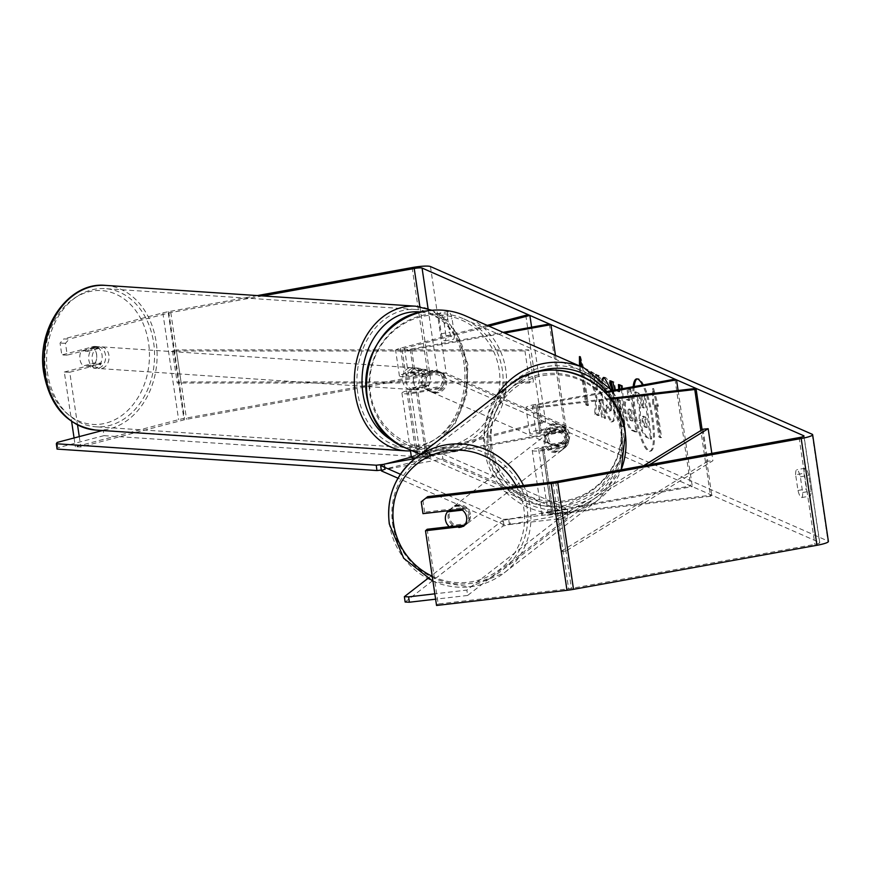 <?xml version="1.0" encoding="UTF-8"?>
<svg xmlns="http://www.w3.org/2000/svg" width="872" height="872" viewBox="0 0 872 872"><rect width="100%" height="100%" fill="white"/><g stroke="black" fill="none" stroke-linecap="round" stroke-linejoin="round"><path stroke-width="0.65" stroke-dasharray="4.36 3.27" d="M563.29 429.907L541.425 432.458A6.54 0.937 171.6 0 1 536.182 432.305A6.54 0.937 171.6 0 1 541.087 430.659L564.119 426.495A10.9 10.519 -66.3 0 1 566.637 443.576L543.616 447.739A6.54 0.937 -8.4 0 0 538.711 449.385A6.54 0.937 -8.4 0 0 543.943 449.538L565.819 446.987A10.9 10.551 -131.8 0 0 563.29 429.907L562.058 431.019L540.182 433.558A13.08 1.864 171.6 0 1 529.718 433.264A13.08 1.864 171.6 0 1 539.517 429.972L562.549 425.808A10.9 10.519 -66.3 0 1 565.078 442.889L542.046 447.053A13.08 1.864 -8.4 0 0 532.236 450.344A13.08 1.864 -8.4 0 0 542.711 450.639L564.576 448.099A10.9 10.551 -131.8 0 0 562.058 431.019M710.538 496.277L552.172 514.698A13.08 1.864 171.6 0 1 541.697 514.393A13.08 1.864 171.6 0 1 551.507 511.112L690.722 485.922L692.292 486.609L553.066 511.799A6.54 0.937 171.6 0 0 548.161 513.445A6.54 0.937 171.6 0 0 553.404 513.586L711.781 495.176L710.538 496.277L700.837 430.55M611.087 399.256L536.4 407.933A13.08 1.864 171.6 0 1 525.925 407.638A13.08 1.864 171.6 0 1 535.735 404.357L604.699 391.877M610.411 398.373L537.643 406.832A6.54 0.937 171.6 0 1 532.4 406.69A6.54 0.937 171.6 0 1 537.305 405.044L605.495 392.705M674.961 379.167L690.722 485.922M678.1 390.503L692.292 486.609M702.124 429.765L711.781 495.176M564.119 426.495L562.549 425.808M566.637 443.576L565.078 442.889M565.819 446.987L564.576 448.099M428.119 386.492A10.9 8.524 92 0 0 430.212 377.075A10.9 8.524 92 0 0 425.601 369.412L408.292 373.957A6.54 0.937 -8.4 0 0 405.894 375.058A6.54 0.937 -8.4 0 0 413.928 374.786L436.959 370.622A10.9 10.519 -66.3 0 1 439.477 387.702L416.445 391.866A6.54 0.937 171.6 0 1 408.412 392.138A6.54 0.937 171.6 0 1 410.81 391.038L428.119 386.492L424.054 386.351A10.9 8.524 92 0 0 426.136 376.933A10.9 8.524 92 0 0 421.525 369.27L404.216 373.816A13.08 1.864 -8.4 0 0 399.42 376.017A13.08 1.864 -8.4 0 0 415.497 375.483L438.518 371.308A10.9 10.519 -66.3 0 1 441.047 388.389L418.015 392.563A13.08 1.864 171.6 0 1 401.938 393.098A13.08 1.864 171.6 0 1 406.733 390.896L424.054 386.351M487.23 325.398L400.433 348.19A13.08 1.864 -8.4 0 0 395.637 350.391A13.08 1.864 -8.4 0 0 411.715 349.857L504.626 333.05M525.794 315.272L541.567 422.026L416.195 454.944A13.08 1.864 -8.4 0 0 411.399 457.146M488.952 326.161L404.499 348.331A6.54 0.937 -8.4 0 0 402.101 349.432A6.54 0.937 -8.4 0 0 410.145 349.171L503.057 332.352M415.868 457.887A13.08 1.864 -8.4 0 0 427.476 456.612L566.691 431.422L565.121 430.735L425.907 455.925A6.54 0.937 -8.4 0 1 417.873 456.187L408.412 392.138M555.464 355.384L566.691 431.422M531.615 327.185L545.632 422.168L420.271 455.097A6.54 0.937 -8.4 0 0 417.873 456.187M549.36 323.981L565.121 430.735M545.632 422.168L541.567 422.026M436.959 370.622L438.518 371.308M439.477 387.702L441.047 388.389M425.601 369.412L421.525 369.27M105.534 355.286A10.9 8.491 93.8 0 0 97.882 346.609A10.9 8.491 93.8 0 0 88.77 359.689A10.9 8.491 93.8 0 0 96.421 368.365A10.9 8.491 93.8 0 0 105.534 355.286M95.277 362.796A10.9 8.491 93.8 0 0 96.661 354.697A10.9 8.491 93.8 0 0 93.26 347.852L81.292 351.002A10.9 8.491 93.8 0 0 79.897 359.101A10.9 8.491 93.8 0 0 83.298 365.935L95.277 362.796L101.414 363.199A10.9 8.491 93.8 0 1 93.696 368.191A10.9 8.491 93.8 0 1 89.445 366.349L83.298 365.935M97.882 346.609L95.146 346.435A10.9 8.491 93.8 0 1 99.397 348.266L93.26 347.852M95.146 346.435A10.9 8.491 93.8 0 0 87.429 351.416L81.292 351.002M422.713 376.573A10.9 8.491 93.8 0 0 415.061 367.886A10.9 8.491 93.8 0 0 405.949 380.966A10.9 8.491 93.8 0 0 413.601 389.653A10.9 8.491 93.8 0 0 422.713 376.573M413.448 381.478A10.9 8.491 93.8 0 0 416.849 388.313L412.075 387.996A10.9 8.491 93.8 0 0 416.326 389.828A10.9 8.491 93.8 0 0 424.054 384.846L428.828 385.173A10.9 8.491 93.8 0 0 430.212 377.075A10.9 8.491 93.8 0 0 426.811 370.229L422.037 369.913A10.9 8.491 93.8 0 0 417.786 368.071A10.9 8.491 93.8 0 0 410.069 373.053L414.843 373.38A10.9 8.491 93.8 0 0 413.448 381.478M428.828 385.173L416.849 388.313M414.843 373.38L426.811 370.229M99.397 348.266L87.429 351.416M89.445 366.349L101.414 363.199M412.075 387.996L424.054 384.846M422.037 369.913L410.069 373.053M402.537 380.737A10.9 8.491 93.8 0 0 410.189 389.424A10.9 8.491 93.8 0 0 419.301 376.344A10.9 8.491 93.8 0 0 411.649 367.657A10.9 8.491 93.8 0 0 402.537 380.737M92.181 359.918A10.9 8.491 93.8 0 0 99.833 368.594A10.9 8.491 93.8 0 0 108.946 355.514A10.9 8.491 93.8 0 0 101.294 346.838A10.9 8.491 93.8 0 0 92.181 359.918M47.328 371.701A69.237 53.933 93.8 0 0 95.931 426.8A69.237 53.933 93.8 0 0 153.799 343.742A69.237 53.933 93.8 0 0 105.196 288.643A69.237 53.933 93.8 0 0 47.328 371.701M464.155 364.561A69.237 53.933 93.8 0 0 415.552 309.462A69.237 53.933 93.8 0 0 357.683 392.52A69.237 53.933 93.8 0 0 406.287 447.619A69.237 53.933 93.8 0 0 464.155 364.561M634.206 386.536A36.777 8.066 -100.3 0 0 638.042 424.98A36.777 8.066 -100.3 0 0 649.487 450.911A36.777 8.066 -100.3 0 0 650.719 451.086A36.777 8.066 -100.3 0 0 652.561 416.118A36.777 8.066 -100.3 0 0 638.86 378.895A36.777 8.066 -100.3 0 0 637.628 378.721A36.777 8.066 -100.3 0 0 637.116 378.895M633.159 386.721A36.777 8.066 -100.3 0 0 636.996 425.165A36.777 8.066 -100.3 0 0 648.441 451.097A36.777 8.066 -100.3 0 0 649.673 451.282A36.777 8.066 -100.3 0 0 652.703 424.958A36.777 8.066 -100.3 0 0 642.522 385.032M427.16 529.26L438.191 603.991L568.631 588.829A6.54 0.937 -8.4 0 0 571.433 588.404L814.862 544.368A6.54 0.937 -8.4 0 0 819.767 542.722A6.54 0.937 -8.4 0 0 819.582 542.537L437.831 374.807A6.54 0.937 -8.4 0 0 429.983 375.254L186.554 419.301A6.54 0.937 -8.4 0 0 184.047 419.846L80.791 446.955L75.363 446.769L178.607 419.65A15.26 2.18 -8.4 0 1 184.461 418.386L427.901 374.339A15.26 2.18 -8.4 0 1 446.213 373.292L827.953 541.022A15.26 2.18 -8.4 0 1 828.4 541.447M596.154 374.807L595.336 374.448L596.971 385.489L596.622 389.839L591.652 372.824L588.175 371.298L595.859 397.436L594.617 414.058L598.05 415.573L599.086 399.823L601.636 417.154L604.536 418.418L598.334 376.421M614.782 390.046L618.837 391.866L618.706 389.337M621.583 388.825L623.338 426.724L620.57 425.503L612.166 390.525M795.656 474.76A10.9 2.387 79.7 0 1 796.746 469.725A10.9 2.387 79.7 0 1 800.354 476.831L802.676 492.538A10.9 2.387 79.7 0 1 801.575 497.585A10.9 2.387 79.7 0 1 801.215 497.531A10.9 2.387 79.7 0 1 797.978 490.478L795.656 474.76L804.028 473.245A10.9 2.387 79.7 0 1 805.129 468.21A10.9 2.387 79.7 0 1 808.726 475.316L811.047 491.023A10.9 2.387 79.7 0 1 809.957 496.07A10.9 2.387 79.7 0 1 809.587 496.015A10.9 2.387 79.7 0 1 806.349 488.963L804.028 473.245M438.976 318.04L441.297 333.758A10.9 2.387 -100.3 0 0 444.535 340.81A10.9 2.387 -100.3 0 0 444.894 340.865A10.9 2.387 -100.3 0 0 445.995 335.818L443.674 320.111A10.9 2.387 -100.3 0 0 440.077 313.004A10.9 2.387 -100.3 0 0 438.976 318.04L447.347 316.525L449.669 332.243A10.9 2.387 -100.3 0 0 452.906 339.295A10.9 2.387 -100.3 0 0 453.277 339.35A10.9 2.387 -100.3 0 0 454.367 334.303L452.045 318.596A10.9 2.387 -100.3 0 0 448.448 311.489A10.9 2.387 -100.3 0 0 447.347 316.525M581.123 372.878L585.853 404.902L586.9 404.706L582.169 372.682L579.553 372.18L579.509 365.946M582.333 367.188L584.251 374.252L582.692 373.565L587.423 405.589L585.853 404.902M655.798 405.687L657.368 406.374L652.561 388.705L652.67 404.314L654.229 405L658.96 437.025L660.529 437.711L655.798 405.687L656.845 405.502L661.576 437.526L660.529 437.711M625.006 413.383L624.995 413.263C623.687 403.191 624.428 398.722 627.208 399.867L628.647 400.488L626.848 388.291L629.737 389.566L636.048 432.261L631.568 430.299C628.756 428.806 626.576 423.171 625.006 413.383L626.042 413.077C624.734 403.006 625.475 398.537 628.254 399.67L629.693 400.303L628.647 400.488M626.238 399.714L628.254 399.67L626.238 399.714M609.888 387.768L613.081 402.21C614.836 415.726 614.095 422.321 610.847 421.993L605.103 411.148L606.269 405.208L609.288 411.213C610.749 411.246 611.032 407.856 610.117 401.022L610.095 400.902C608.961 393.85 607.566 389.686 605.92 388.4L604.329 392.542L601.211 385.239L601.92 379.396M603.991 377.5L605.462 377.445C608.896 379.876 611.773 388.029 614.106 401.894L614.128 402.025C615.883 415.53 615.142 422.124 611.893 421.808L610.847 421.993L611.893 421.808L606.149 410.952L605.103 411.148M606.149 410.952L607.315 405.022L610.335 411.028L609.288 411.213L610.335 411.028C611.795 411.061 612.079 407.66 611.163 400.837L611.141 400.706C610.008 393.664 608.612 389.49 606.967 388.204L605.484 388.323L606.967 388.204L605.375 392.356L604.329 392.542M441.297 333.758L449.669 332.243M797.978 490.478L806.349 488.963M257.404 295.575L168.699 311.62A15.26 2.18 -8.4 0 0 162.846 312.895L63.787 338.914L69.215 339.099L65.476 343.285L67.231 355.144L61.803 354.959L60.048 343.088L63.787 338.914M262.625 295.924L170.792 312.547A6.54 0.937 -8.4 0 0 168.285 313.092L69.215 339.099M77.554 425.046L69.76 372.224L64.321 372.039L71.635 421.547M74.066 437.973L75.363 446.769M64.321 372.039L94.503 364.115A10.9 8.524 92 0 0 91.985 347.034L61.803 354.959M79.265 436.61L80.791 446.955M65.476 343.285L60.048 343.088M69.76 372.224L99.931 364.3A10.9 8.524 92 0 0 97.413 347.22L67.231 355.144M422.887 500.321L424.631 512.18L422.985 513.652M449.342 526.688L465.288 524.835A10.9 10.551 -131.8 0 0 462.76 507.755L424.631 512.18M462.76 507.755L461.114 509.226M436.545 605.462L438.191 603.991M464.689 525.097A10.9 10.551 -131.8 0 0 465.866 523.047A10.9 10.573 -127.8 0 0 462.531 510.109L462.443 510.12M465.288 524.835L463.642 526.307M800.354 476.831L808.726 475.316M802.676 492.538L811.047 491.023M99.931 364.3L94.503 364.115M97.413 347.22L91.985 347.034M443.674 320.111L452.045 318.596M445.995 335.818L454.367 334.303M635.721 391.877L639.078 393.348L643.1 407.235L644.364 407.802L642.457 394.842L645.356 396.117L651.678 438.91L646.73 436.73L642.631 430.594L640.212 420.097L640.429 407.9L635.721 391.877L634.674 392.073L638.032 393.545L642.054 407.431L643.318 407.987L641.411 395.027L644.31 396.302L650.632 439.096L645.683 436.916L641.585 430.779L639.165 420.282L639.383 408.085L634.674 392.073M642.631 430.594L641.585 430.779M651.678 438.91L650.632 439.096M645.356 396.117L644.31 396.302M642.457 394.842L641.411 395.027M644.364 407.802L643.318 407.987M643.1 407.235L642.054 407.431M639.078 393.348L638.032 393.545M640.429 407.9L639.383 408.085M580.523 360.528L580.49 356.386L579.444 356.572M580.49 356.386L585.297 374.066L584.251 374.252M585.297 374.066L582.692 373.565M583.739 373.369L588.469 405.404L587.423 405.589M586.9 404.706L588.469 405.404M582.169 372.682L579.553 372.18M580.599 371.995L580.567 366.414M661.576 437.526L658.96 437.025M656.845 405.502L658.414 406.189L653.608 388.509L653.717 404.118L655.275 404.804L654.229 405M655.275 404.804L660.006 436.839M653.717 404.118L652.67 404.314M653.608 388.509L652.561 388.705M658.414 406.189L657.368 406.374M611.054 381.358L610.88 380.628L613.964 381.99L615.839 389.893L619.894 391.67L618.837 391.866M619.894 391.67L619.752 389.152M619.545 385.086L619.502 384.421L618.455 384.607M619.502 384.421L622.488 385.729L621.442 385.925M622.488 385.729L624.385 426.528L623.338 426.724M624.385 426.528L620.57 425.503M621.616 425.318L613.212 390.34M610.88 380.628L609.833 380.824M613.964 381.99L612.918 382.176M615.839 389.893L614.793 390.089M620.352 400.433L618.019 399.42L620.962 411.987L620.352 400.433L616.973 399.605L619.916 412.173L619.305 400.63M618.019 399.42L616.973 399.605M620.962 411.987L619.916 412.173M629.693 400.303L627.894 388.105L626.848 388.291M627.894 388.105L630.783 389.37L629.737 389.566M630.783 389.37L637.094 432.076L636.048 432.261M637.094 432.076L632.614 430.114C629.802 428.621 627.622 422.985 626.052 413.197M628.865 413.917L631.372 420.26L632.723 420.86L631.056 409.578L628.276 409.099L627.807 413.982L630.325 420.457L631.677 421.056L630.009 409.764L628.636 409.164L629.693 408.968L628.865 413.917L627.818 414.113M632.723 420.86L631.677 421.056M631.056 409.578L630.009 409.764M596.503 375.058L598.018 385.304L597.669 389.653L592.698 372.638L589.221 371.112L596.906 397.251L595.859 397.436M596.906 397.251L595.663 413.873L594.617 414.058M589.221 371.112L588.175 371.298M592.698 372.638L591.652 372.824M597.669 389.653L596.622 389.839M598.018 385.304L596.971 385.489M595.663 413.873L599.097 415.377L600.132 399.638L602.683 416.958L605.582 418.233L599.282 375.527L595.336 374.448M596.383 374.262L596.481 374.949M599.282 375.527L598.236 375.723M605.582 418.233L604.536 418.418M602.683 416.958L601.636 417.154M600.132 399.638L599.086 399.823M599.097 415.377L598.05 415.573M607.315 405.022L606.269 405.208M605.375 392.356L602.258 385.053L601.211 385.239M602.258 385.053L602.737 380.127M647.253 427.356L645.738 417.089L642.784 416.435L641.977 420.827L644.31 426.713L646.207 427.553L644.691 417.285L642.413 416.38L643.83 416.249L643.035 420.762L645.356 426.528L647.253 427.356L646.207 427.553M645.738 417.089L644.691 417.285M433.231 370.883A10.9 10.519 113.7 0 0 430.419 391.539A10.9 10.519 113.7 0 0 445.298 382.786A10.9 10.519 113.7 0 0 433.231 370.883M423.356 374.175A10.9 10.519 113.7 0 0 425.569 389.13L427.389 389.926A10.9 10.519 113.7 0 0 442.344 387.223L440.513 386.416A10.9 10.519 113.7 0 0 438.311 371.472L423.356 374.175L425.187 374.982A10.9 10.519 113.7 0 1 438.147 371.123L439.194 371.581M425.569 389.13L440.513 386.416M438.147 371.123A10.9 10.519 113.7 0 1 440.131 372.279L438.311 371.472M554.647 424.239A10.9 10.519 113.7 0 0 551.845 444.894A10.9 10.519 113.7 0 0 566.713 436.131A10.9 10.519 113.7 0 0 554.647 424.239M552.728 445.003L550.897 444.197A10.9 10.519 113.7 0 0 565.852 441.494L567.672 442.289A10.9 10.519 113.7 0 0 565.47 427.345L550.515 430.049A10.9 10.519 113.7 0 0 552.728 445.003L567.672 442.289M550.515 430.049L548.695 429.253A10.9 10.519 113.7 0 1 563.639 426.539L565.47 427.345M563.639 426.539L548.695 429.253M550.897 444.197L565.852 441.494M427.389 389.926L442.344 387.223M440.131 372.279L425.187 374.982M434.539 371.461A10.9 10.519 113.7 0 0 431.727 392.117A10.9 10.519 113.7 0 0 446.595 383.353A10.9 10.519 113.7 0 0 434.539 371.461M553.349 423.661A10.9 10.519 113.7 0 0 550.537 444.317A10.9 10.519 113.7 0 0 565.405 435.553A10.9 10.519 113.7 0 0 553.349 423.661M564.903 501.912A69.019 66.61 113.7 0 0 621.278 442.06A69.019 66.61 113.7 0 0 582.681 371.156A69.019 66.61 113.7 0 0 544.946 366.763A69.019 66.61 113.7 0 0 488.56 426.615A69.019 66.61 113.7 0 0 527.157 497.52A69.019 66.61 113.7 0 0 564.903 501.912M446.093 449.712A69.019 66.61 113.7 0 0 502.479 389.86A69.019 66.61 113.7 0 0 463.882 318.956A69.019 66.61 113.7 0 0 426.136 314.563A69.019 66.61 113.7 0 0 369.75 374.415A69.019 66.61 113.7 0 0 408.347 445.32A69.019 66.61 113.7 0 0 446.093 449.712M381.424 470.913L385.348 469.387L442.922 458.977L442.126 453.636L567.203 508.594L509.63 519.004L510.425 524.345L503.885 524.715L397.992 478.194M442.922 458.977L567.988 513.935L567.203 508.594M567.988 513.935L510.425 524.345M415.028 458.541L442.126 453.636M385.348 469.387L384.563 464.057M503.885 524.715L503.09 519.385L400.433 474.27M503.09 519.385L509.63 519.004M381.293 470.052L430.67 457.571L103.942 435.651L103.223 430.321L102.471 430.517M430.67 457.571L429.951 452.241L103.223 430.321M57.116 442.431L57.835 447.761L57.051 449.091M103.942 435.651L57.835 447.761M384.563 469.681L383.844 464.34L385.805 463.828M411.388 457.113L429.951 452.241M469.354 515.145A10.9 10.573 -127.8 0 0 452.078 507.766A10.9 10.573 -127.8 0 0 454.824 526.285A10.9 10.573 -127.8 0 0 469.354 515.145M449.004 510.632L449.287 510.403A10.9 10.573 -127.8 0 1 464.416 508.649L462.531 510.109M451.434 525.402A10.9 10.573 -127.8 0 0 466.564 523.647L451.434 525.402L449.56 526.862M566.495 439.739A10.9 10.573 -127.8 0 0 549.218 432.359A10.9 10.573 -127.8 0 0 551.976 450.879A10.9 10.573 -127.8 0 0 566.495 439.739M549.567 432.577A10.9 10.573 -127.8 0 0 551.714 447.565L550.254 448.699A10.9 10.573 -127.8 0 0 565.372 446.944L566.833 445.81A10.9 10.573 -127.8 0 0 564.685 430.812L563.225 431.945A10.9 10.573 -127.8 0 0 548.096 433.711L549.567 432.577L564.685 430.812M566.833 445.81L551.714 447.565M464.416 508.649L449.287 510.403M550.254 448.699L565.372 446.944M563.225 431.945L548.096 433.711M565.448 440.556A10.9 10.573 -127.8 0 0 548.172 433.177A10.9 10.573 -127.8 0 0 550.93 451.696A10.9 10.573 -127.8 0 0 565.448 440.556M470.39 514.338A10.9 10.573 -127.8 0 0 453.124 506.959A10.9 10.573 -127.8 0 0 455.871 525.478A10.9 10.573 -127.8 0 0 470.39 514.338M392.553 523.385A69.237 67.166 -127.8 0 0 434.845 578.485A69.237 67.166 -127.8 0 0 502.25 570.255A69.237 67.166 -127.8 0 0 527.048 507.744A69.237 67.166 -127.8 0 0 484.756 452.655A69.237 67.166 -127.8 0 0 417.35 460.874A69.237 67.166 -127.8 0 0 392.553 523.385M487.612 449.603A69.237 67.166 -127.8 0 0 529.904 504.703A69.237 67.166 -127.8 0 0 597.309 496.473A69.237 67.166 -127.8 0 0 622.107 433.962A69.237 67.166 -127.8 0 0 579.815 378.873A69.237 67.166 -127.8 0 0 512.409 387.092A69.237 67.166 -127.8 0 0 487.612 449.603M405.131 602.029L503.111 525.98L509.455 524.552L567.705 517.783L566.931 512.42L466.869 590.093L434.834 593.821M567.705 517.783L467.632 595.456L466.869 590.093M467.632 595.456L435.618 599.173M509.455 524.552L508.681 519.2L566.931 512.42M427.574 578.659L502.348 520.628L503.111 525.98M508.681 519.2L502.348 520.628M649.673 464.645L561.187 519.014L565.917 551.05L712.904 460.721L711.825 453.396M703.017 429.209L707.748 461.233L712.904 460.721M561.187 519.014L556.031 519.527L560.761 551.562L707.748 461.233M556.031 519.527L643.558 465.746M565.917 551.05L560.761 551.562M181.038 381.936L176.308 349.912L528.748 349.857L533.479 381.892L181.038 381.936L177.234 383.037L529.675 382.993L533.479 381.892M176.308 349.912L172.503 351.013L524.955 350.969L528.748 349.857M524.955 350.969L529.675 382.993M172.503 351.013L177.234 383.037M542.711 450.639L552.172 514.698M536.4 407.933L540.182 433.558M535.735 404.357L539.517 429.972M542.046 447.053L551.507 511.112M543.616 447.739L553.066 511.799M543.943 449.538L553.404 513.586M537.305 405.044L541.087 430.659M537.643 406.832L541.425 432.458M400.433 348.19L404.216 373.816M406.733 390.896L416.195 454.944M411.715 349.857L415.497 375.483M418.015 392.563L427.476 456.612M416.445 391.866L425.907 455.925M410.81 391.038L420.271 455.097M410.145 349.171L413.928 374.786M404.499 348.331L408.292 373.957M105.414 285.384A72.507 56.484 -86.2 0 1 156.306 343.078A72.507 56.484 -86.2 0 1 95.702 430.06M45.595 371.025A67.057 52.233 93.8 0 0 105.992 423.105A67.057 52.233 93.8 0 0 148.709 343.95A67.057 52.233 93.8 0 0 88.312 291.88A67.057 52.233 93.8 0 0 45.595 371.025M406.069 450.879A72.507 56.484 93.8 0 0 466.662 363.897A72.507 56.484 93.8 0 0 415.77 306.203M420.991 312.067A67.057 52.233 -86.2 0 1 465.888 365.226A67.057 52.233 -86.2 0 1 447.38 429.231A67.057 52.233 -86.2 0 1 395.288 441.951M803.875 436.185L819.582 542.537M428.076 308.732L437.831 374.807M812.192 434.267L827.953 541.022M430.441 266.538L446.213 373.292M162.846 312.895L178.607 419.65M168.285 313.092L184.047 419.846M170.792 312.547L186.554 419.301M419.857 306.661L429.983 375.254M799.101 437.602L814.862 544.368M555.671 481.649L571.433 588.404M552.87 482.063L568.631 588.829M412.129 267.573L427.901 374.339M168.699 311.62L184.461 418.386M640.233 420.217L639.187 420.402M640.212 420.097L639.165 420.282M646.73 436.73L645.683 436.916M626.042 413.077L624.995 413.263M632.614 430.114L631.568 430.299M631.372 420.26L630.325 420.457M628.854 413.797L627.807 413.982M605.462 377.445L604.416 377.641M614.106 401.894L613.06 402.09M614.128 402.025L613.081 402.21M611.163 400.837L610.117 401.022M611.141 400.706L610.095 400.902M643.024 420.642L641.977 420.827M643.035 420.762L641.988 420.958M645.356 426.528L644.31 426.713M584.087 367.962A72.507 69.978 -66.3 0 1 624.635 442.453A72.507 69.978 -66.3 0 1 565.405 505.335A72.507 69.978 -66.3 0 1 525.751 500.713A72.507 69.978 -66.3 0 1 497.018 394.896M535.975 372.104A67.057 64.713 113.7 0 0 492.887 451.99A67.057 64.713 113.7 0 0 565.917 500.561A67.057 64.713 113.7 0 0 616.94 457.353A67.057 64.713 113.7 0 0 606.738 391.506M406.952 448.513A72.507 69.978 113.7 0 0 446.595 453.124A72.507 69.978 113.7 0 0 505.836 390.253A72.507 69.978 113.7 0 0 465.277 315.751M444.502 447.216A67.057 64.713 -66.3 0 1 370.437 393.207A67.057 64.713 -66.3 0 1 425.111 315.904A67.057 64.713 -66.3 0 1 499.187 369.913A67.057 64.713 -66.3 0 1 444.502 447.216M523.494 485.486A72.507 70.338 52.2 0 1 530.231 507.373A72.507 70.338 52.2 0 1 504.256 572.839A72.507 70.338 52.2 0 1 433.667 581.45A72.507 70.338 52.2 0 1 389.381 523.756M432.229 576.25A67.057 65.051 -127.8 0 0 498.577 570.321A67.057 65.051 -127.8 0 0 523.887 508.801A67.057 65.051 -127.8 0 0 516.507 486.293M510.403 384.508A72.507 70.338 -127.8 0 0 484.429 449.974A72.507 70.338 -127.8 0 0 528.726 507.668A72.507 70.338 -127.8 0 0 599.315 499.057A72.507 70.338 -127.8 0 0 621.147 469.801M490.773 448.546A67.057 65.051 52.2 0 1 546.472 375.102A67.057 65.051 52.2 0 1 621.028 433.395A67.057 65.051 52.2 0 1 565.339 506.85A67.057 65.051 52.2 0 1 490.773 448.546M529.718 433.264L525.925 407.638M538.711 449.385L548.161 513.445M532.236 450.344L541.697 514.393M536.182 432.305L532.4 406.69M399.42 376.017L395.637 350.391M410.341 450.007L401.938 393.098M402.101 349.432L405.894 375.058M410.483 450.966L435.237 443.314L455.119 423.509L466.651 395.441L467.883 364.278L455.838 331.218L431.913 310.258M96.421 368.365L93.696 368.191M413.601 389.653L416.326 389.828M417.786 368.071L415.061 367.886M410.189 389.424L99.833 368.594M411.649 367.657L101.294 346.838M415.552 309.462L105.196 288.643M406.287 447.619L95.931 426.8M650.719 451.086L649.673 451.282M819.767 542.722L804.006 435.967M805.129 468.21L796.746 469.725M801.575 497.585L809.957 496.07M448.448 311.489L440.077 313.004M444.894 340.865L453.277 339.35M637.628 378.721L636.582 378.906M603.435 377.478L604.481 377.293M420.358 454.41L525.751 500.713C538.504 506.218 551.78 507.766 565.59 505.357L598.388 490.064L620.025 460.514L624.995 424.261L612.002 390.558M429.384 391.081L430.419 391.539M551.845 444.894L552.881 445.352M560.609 424.926L561.655 425.383M431.727 392.117L550.537 444.317M440.502 372.159L559.312 424.359M463.882 318.956L582.681 371.156M408.347 445.32L527.157 497.52M452.078 507.766L451.238 508.409M465.441 524.988L464.613 525.642M621.191 469.801L599.315 499.057L504.256 572.839L469.997 586.834L432.981 581.286M549.218 432.359L550.058 431.716M563.421 448.938L562.593 449.592M548.172 433.177L453.124 506.959M561.546 450.399L466.487 524.181M597.309 496.473L502.25 570.255M512.409 387.092L417.35 460.874"/><path stroke-width="1.31" d="M610.411 398.373L696.009 388.411L694.777 389.522L700.837 430.55M694.777 389.522L611.087 399.256M604.699 391.877L674.961 379.167L676.519 379.854L678.1 390.503M605.495 392.705L676.519 379.854M696.009 388.411L702.124 429.765M488.952 326.161L529.871 315.413L525.794 315.272L487.23 325.398M504.626 333.05L550.93 324.667L555.464 355.384M410.341 450.007L411.399 457.146A13.08 1.864 -8.4 0 0 415.868 457.887M503.057 332.352L549.36 323.981L550.93 324.667M529.871 315.413L531.615 327.185M642.522 385.032A36.777 8.066 -100.3 0 0 637.813 379.08A36.777 8.066 -100.3 0 0 636.582 378.906A36.777 8.066 -100.3 0 0 633.159 386.721M427.727 496.626L421.241 501.792L427.727 496.626L552.87 482.063A6.54 0.937 -8.4 0 0 555.671 481.649L799.101 437.602A6.54 0.937 -8.4 0 0 804.006 435.967A6.54 0.937 -8.4 0 0 803.821 435.782L422.07 268.053A6.54 0.937 -8.4 0 0 414.222 268.5L262.625 295.924M598.334 376.421L596.154 374.807M618.706 389.337L618.455 384.607L621.442 385.925L621.583 388.825M612.166 390.525L609.833 380.824L612.918 382.176L614.782 390.046M579.509 365.946L579.444 356.572L582.333 367.188M601.92 379.396L603.435 377.478L604.416 377.641L609.888 387.768M426.081 498.097L551.224 483.546A15.26 2.18 -8.4 0 0 557.753 482.576L801.194 438.529A15.26 2.18 -8.4 0 0 812.639 434.692A15.26 2.18 -8.4 0 0 812.192 434.267L430.441 266.538A15.26 2.18 -8.4 0 0 412.129 267.573L257.404 295.575M449.342 526.688L427.16 529.26L425.514 530.743L436.545 605.462L566.985 590.3A15.26 2.18 -8.4 0 0 573.514 589.33L816.955 545.283A15.26 2.18 -8.4 0 0 828.4 541.447L812.639 434.692M71.635 421.547L74.066 437.973M77.554 425.046L79.265 436.61M425.514 530.743L463.642 526.307A10.9 10.551 -131.8 0 0 464.689 525.097A10.9 10.573 -127.8 0 0 465.866 523.047A10.9 10.551 -131.8 0 0 461.114 509.226L422.985 513.652L421.241 501.792M637.116 378.895A36.777 8.066 -100.3 0 0 634.206 386.536M580.567 366.414L580.523 360.528M619.752 389.152L619.545 385.086M613.212 390.34L611.054 381.358M602.737 380.127L603.991 377.5M400.433 474.27L380.628 465.572L384.563 464.057L415.028 458.541M397.992 478.194L381.424 470.913L380.628 465.572M102.471 430.517L57.116 442.431L56.331 443.75L376.235 465.212L376.955 470.553L381.293 470.052M385.805 463.828L411.388 457.113M56.331 443.75L57.051 449.091L376.955 470.553M383.8 464.351L376.235 465.212M462.443 510.12L447.412 511.864A10.9 10.573 -127.8 0 0 449.56 526.862L464.678 525.108L466.564 523.647M447.412 511.864L449.004 510.632M435.618 599.173L409.382 602.225L405.131 602.029L404.368 596.677L427.574 578.659M434.834 593.821L408.619 596.873L409.382 602.225M404.368 596.677L408.619 596.873M649.673 464.645L708.173 428.697L711.825 453.396M643.558 465.746L703.017 429.209L708.173 428.697M95.702 430.06A72.507 56.484 -86.2 0 1 44.81 372.355A72.507 56.484 -86.2 0 1 105.414 285.384L415.77 306.203A72.507 56.484 93.8 0 0 355.166 393.185A72.507 56.484 93.8 0 0 406.069 450.879L95.702 430.06C67.155 425.689 49.791 406.33 43.6 371.984C36.406 328.134 68.474 281.558 105.414 285.384M395.288 441.951A67.057 52.233 -86.2 0 1 362.774 392.313A67.057 52.233 -86.2 0 1 420.991 312.067M422.07 268.053L428.076 308.732M414.222 268.5L419.857 306.661M551.224 483.546L566.985 590.3M557.753 482.576L573.514 589.33M801.194 438.529L816.955 545.283M497.018 394.896A72.507 69.978 -66.3 0 1 544.433 363.341A72.507 69.978 -66.3 0 1 584.087 367.962L465.277 315.751A72.507 69.978 113.7 0 0 425.634 311.141A72.507 69.978 113.7 0 0 366.404 374.023A72.507 69.978 113.7 0 0 406.952 448.513L420.358 454.41M606.738 391.506A67.057 64.713 113.7 0 0 546.526 369.259A67.057 64.713 113.7 0 0 535.975 372.104M389.381 523.756A72.507 70.338 52.2 0 1 415.345 458.291A72.507 70.338 52.2 0 1 523.494 485.486M516.507 486.293A67.057 65.051 -127.8 0 0 437.929 452.895A67.057 65.051 -127.8 0 0 393.632 523.952A67.057 65.051 -127.8 0 0 432.229 576.25M621.147 469.801A72.507 70.338 -127.8 0 0 625.279 433.591A72.507 70.338 -127.8 0 0 580.992 375.897A72.507 70.338 -127.8 0 0 510.403 384.508L415.345 458.291C394.994 475.229 386.296 497.095 389.283 523.919L403.692 558.254L432.981 581.286M406.069 450.879L410.483 450.966M431.913 310.258L415.77 306.203M406.952 448.513C343.775 425.013 358.12 319.315 425.449 311.119C439.248 308.71 452.535 310.247 465.277 315.751M612.002 390.558L584.087 367.962M510.403 384.508C550.319 350.424 620.243 380.312 625.388 433.439L621.191 469.801"/></g></svg>
